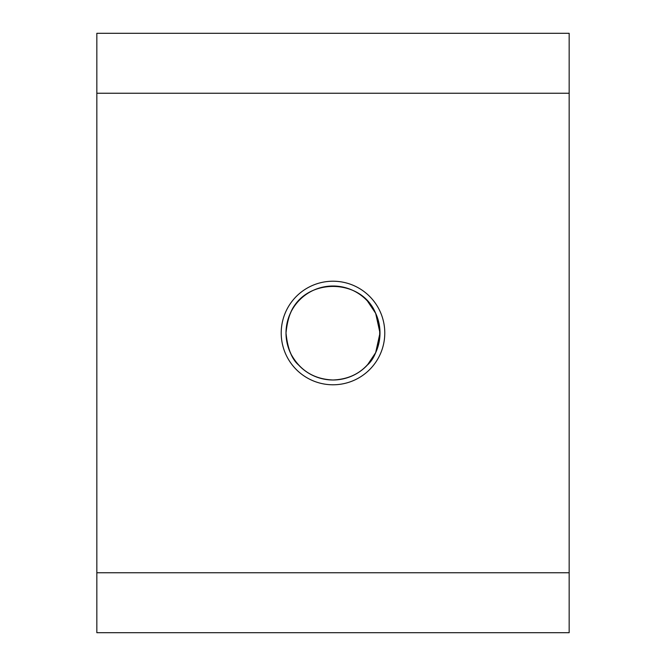 <?xml version="1.0" encoding="UTF-8"?>
<svg xmlns="http://www.w3.org/2000/svg" width="666" height="666" viewBox="0 0 666 666"><rect width="100%" height="100%" fill="white"/><g stroke="black" fill="none" stroke-linecap="round" stroke-linejoin="round"><path stroke-width="1" d="M569.164 572.76L96.836 572.76L96.836 632.7L569.164 632.7L569.164 33.3L96.836 33.3L96.836 93.24L569.164 93.24M96.836 572.76L96.836 93.24M286.313 327.739L288.786 317.091L286.313 327.739L286.005 333C287.562 348.418 291.758 359.091 298.593 365.01C291.766 359.099 287.57 348.443 286.005 333.05M291.109 311.721C305.985 278.005 360.015 278.005 374.891 311.721C360.015 278.005 305.985 278.005 291.109 311.721L288.786 317.091M377.214 317.091L379.687 327.739L377.214 317.091L374.891 311.721L377.214 317.091M379.687 338.261L377.214 348.909L379.687 338.261L379.995 333C378.438 317.582 374.242 306.909 367.407 300.99L375.666 313.328L379.995 333L375.666 352.672L367.407 365.01C374.242 359.091 378.438 348.418 379.995 333L379.687 327.739L379.687 338.261M374.891 354.279C365.825 370.646 351.864 379.212 333 379.995C314.136 379.212 300.175 370.646 291.109 354.279C300.175 370.646 314.136 379.212 333 379.995C351.864 379.212 365.825 370.646 374.891 354.279L377.214 348.909L374.891 354.279M288.786 348.909L286.313 338.261L288.786 348.909L291.109 354.279M300.091 366.541L300.624 367.058L300.091 366.541M286.005 333C287.562 317.582 291.758 306.909 298.593 300.99C291.758 306.909 287.562 317.582 286.005 333A46.995 46.995 0 0 1 356.493 292.299A46.995 46.995 0 0 1 356.493 373.701A46.995 46.995 0 0 1 286.005 333L286.313 338.261M300.091 299.459L300.624 298.942L300.091 299.459M365.376 367.058L365.909 366.541L365.376 367.058M365.909 299.459L365.376 298.942L365.909 299.459M281.21 333A51.79 51.79 0 0 0 358.891 377.847A51.79 51.79 0 0 0 358.891 288.153A51.79 51.79 0 0 0 281.21 333"/></g></svg>
